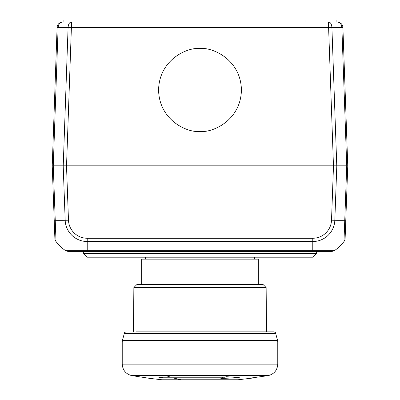 <?xml version="1.0" encoding="UTF-8"?>
<svg xmlns="http://www.w3.org/2000/svg" width="400" height="400" viewBox="0 0 400 400"><rect width="100%" height="100%" fill="white"/><g stroke="black" fill="none" stroke-linecap="round" stroke-linejoin="round"><path stroke-width="0.6" d="M71.29 251.37L331.53 251.37A5.835 5.835 0 0 0 334.84 250.34A38.885 38.885 0 0 0 343.985 241.525A5.835 5.835 0 0 0 345.13 238.255L347.765 165.82L342.91 27.57A5.835 5.835 0 0 0 337.08 21.945A5.835 5.835 0 0 1 342.91 27.57L341.875 27.49C341.47 24.125 339.87 22.275 337.08 21.945L62.92 21.945C60.13 22.275 58.53 24.125 58.125 27.49L57.09 27.57A5.835 5.835 0 0 1 62.92 21.945A5.835 5.835 0 0 0 57.09 27.57L52.235 165.82L54.87 238.255A5.835 5.835 0 0 0 56.015 241.525A38.885 38.885 0 0 0 65.16 250.34A5.835 5.835 0 0 0 68.47 251.37L87.22 251.37L87.22 250.34L65.16 250.34M95.01 21.945L95.01 20L63.9 20L63.9 21.945M336.1 21.945L336.1 20L304.99 20L304.99 21.945M68.09 27.49C68.37 24.125 69.47 22.275 71.395 21.945L71.395 27.57L58.125 27.49L68.09 27.49L63.23 165.82M328.605 21.945C330.53 22.275 331.63 24.125 331.91 27.49L328.605 27.57L328.605 21.945M66.535 165.82L333.465 165.82L328.605 27.57L71.395 27.57L66.535 165.82L52.235 165.82L54.21 220.2L55.245 220.28L56.015 241.525M200 48.58C212.115 46.915 240.85 59.34 241.415 89.995C240.85 120.645 212.115 133.07 200 131.405C187.885 133.07 159.15 120.645 158.585 89.995C159.15 59.34 187.885 46.915 200 48.58M339.04 165.82L345.055 165.82M331.53 251.37A5.835 5.835 0 0 0 334.84 250.34A38.885 38.885 0 0 0 343.985 241.525L344.755 220.28L345.79 220.2L347.765 165.82L333.465 165.82M334.84 250.34L312.78 250.34L312.78 241.525L87.22 241.525A22.06 22.045 -0 0 1 65.175 220.28A38.885 1.41 177.9 0 1 55.245 220.28L53.265 165.82L58.125 27.49M312.78 251.37L312.78 250.34L87.22 250.34L87.22 238.255A18.75 18.74 -0 0 1 68.48 220.2L66.505 165.82L333.495 165.82L331.52 220.2L334.825 220.28A22.06 22.045 -0 0 1 312.78 241.525L312.78 238.255L87.22 238.255M345.79 220.2L345.13 238.255M83.345 253.315L316.655 253.315L312.77 257.205L87.23 257.205L83.345 253.315L83.345 251.37M141.67 284.425L141.67 259.145L258.33 259.145L258.33 284.425M133.865 287.535L137.005 284.425L262.995 284.425L266.135 287.535L133.865 287.535L133.465 331.865M266.135 287.535L266.535 331.865L273.78 331.865L136.105 331.865M268.15 375.62L131.85 375.62L149.765 378.38L161.895 379.765L238.105 379.765L252.885 378.025L251.085 378.025L268.15 375.62C274.125 374.105 277.33 370.28 277.77 364.135L122.23 364.135L122.23 341.965L277.77 341.965L277.77 364.135M222.35 378.025L162.605 378.025L158.755 377.235L224.65 377.235L226.13 376.69L239.32 377.64L220.87 378.49L222.35 378.025L222.35 377.235M148.68 378.21L147.315 377.92M162.605 378.025L162.605 377.235M235.775 379.765L164.225 379.765M331.91 27.49L341.875 27.49L331.91 27.49L336.77 165.82M336.805 165.82L334.825 220.28A38.885 1.41 -177.9 0 0 344.755 220.28L346.735 165.82L341.875 27.49M63.195 165.82L65.175 220.28L68.48 220.2M331.52 220.2A18.75 18.74 -0 0 1 312.78 238.255M126.22 331.865C124.885 332.235 124.26 332.715 124.345 333.305L275.655 333.305C275.74 332.715 275.115 332.235 273.78 331.865M275.655 333.305L277.575 340.455L122.425 340.455L122.23 341.965M173.56 378.025L180.945 379.765M165.925 375.62L170.835 377.235M316.655 253.315L316.655 251.37M145.56 257.205L145.56 259.145M254.44 257.205L254.44 259.145M124.345 333.305L122.425 340.455M277.575 340.455L277.77 341.965M131.85 375.62C125.875 374.105 122.67 370.28 122.23 364.135M252.885 377.765L252.885 378.025"/></g></svg>
